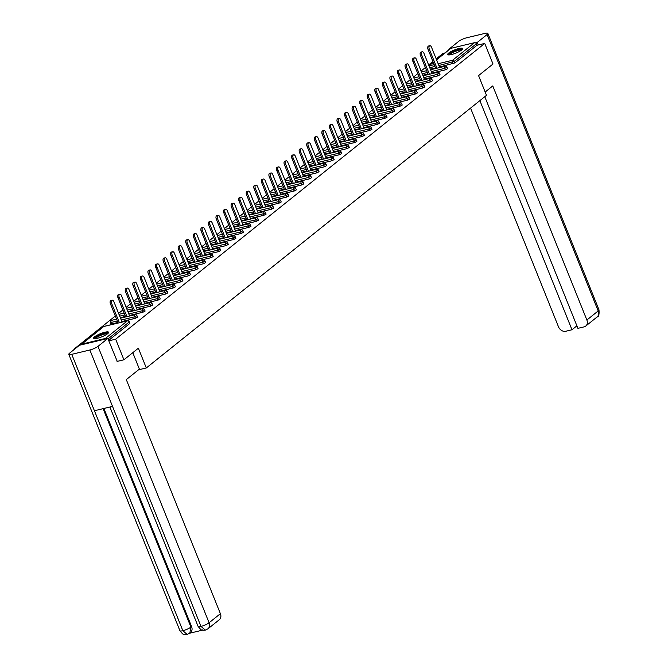<?xml version="1.0" encoding="UTF-8"?>
<svg xmlns="http://www.w3.org/2000/svg" width="668" height="668" viewBox="0 0 668 668"><rect width="100%" height="100%" fill="white"/><g stroke="black" fill="none" stroke-linecap="round" stroke-linejoin="round"><path stroke-width="1" d="M448.662 53.089A8.083 1.712 -21.9 0 0 447.677 54.551A8.083 1.712 -21.9 0 0 453.53 53.949A8.083 1.712 -21.9 0 0 461.688 49.975A8.083 1.712 -21.9 0 0 462.682 48.514A8.083 1.712 -21.9 0 0 456.829 49.115A8.083 1.712 -21.9 0 0 448.662 53.089M94.605 336.822A8.083 1.712 -21.9 0 0 93.62 338.275A8.083 1.712 -21.9 0 0 99.474 337.682A8.083 1.712 -21.9 0 0 107.632 333.699A8.083 1.712 -21.9 0 0 108.625 332.246A8.083 1.712 -21.9 0 0 102.763 332.839A8.083 1.712 -21.9 0 0 94.605 336.822M74.064 349.589L74.833 348.972M444.963 52.956L442.993 53.423L436.196 58.876M432.922 61.498L428.631 64.938M425.366 67.552L421.065 70.992M417.801 73.614L413.509 77.054M410.236 79.676L405.944 83.116M402.679 85.738L398.378 89.178M395.114 91.792L390.822 95.232M387.549 97.854L383.257 101.294M379.992 103.916L375.692 107.356M372.427 109.969L368.135 113.418M364.862 116.032L360.57 119.472M357.305 122.094L353.013 125.534M349.74 128.156L345.448 131.596M342.183 134.21L337.883 137.65M334.618 140.272L330.326 143.712M327.053 146.334L322.761 149.774M319.496 152.396L315.196 155.836M311.931 158.45L307.639 161.89M304.366 164.512L300.074 167.952M296.809 170.574L292.517 174.014M289.244 176.636L284.952 180.076M281.687 182.69L277.387 186.13M274.122 188.752L269.83 192.192M266.557 194.814L262.265 198.254M259 200.868L254.7 204.316M251.435 206.93L247.143 210.37M243.87 212.992L239.578 216.432M236.313 219.054L232.013 222.494M228.748 225.108L224.456 228.556M221.183 231.17L216.891 234.61M213.626 237.232L209.334 240.672M206.061 243.294L201.769 246.734M198.505 249.348L194.204 252.788M190.939 255.41L186.648 258.85M183.374 261.472L179.082 264.912M175.818 267.534L171.517 270.974M168.252 273.588L163.961 277.028M160.687 279.65L156.395 283.09M153.131 285.712L148.839 289.152M145.566 291.766L141.274 295.214M138.009 297.828L133.709 301.268M130.444 303.89L126.152 307.33M122.879 309.952L118.587 313.392M115.322 316.006L73.906 349.197M436.53 59.711L450.474 48.539A1.553 1.244 51.3 0 1 450.875 48.338L474.505 42.677A1.553 1.244 51.3 0 1 476.326 43.787L476.927 45.299L484.734 43.428L493.009 64.011L478.564 75.593L486.496 95.332L146.309 367.951L138.518 369.813M106.629 338.76A1.553 1.244 -128.7 0 0 105.419 338.451L81.797 344.112A1.553 1.244 -128.7 0 0 81.02 344.888M129.801 323.471L129.383 321.684L129.801 323.471L108.633 340.429M146.309 367.951L138.368 348.203L123.922 359.785L117.067 361.421M123.922 359.785L115.647 339.194L108.792 340.839M484.734 43.428L115.647 339.194M123.146 321.817L122.252 322.026M476.927 45.299L454.966 62.892L439.46 67.017M435.519 67.961L430.342 69.196M445.422 69.831L444.821 68.328L446.992 67.167L447.593 68.67L445.422 69.831L431.904 73.071M427.963 74.023L422.786 75.259M437.866 75.893L437.256 74.39L439.427 73.23L440.037 74.733L437.866 75.893L424.339 79.133M420.397 80.076L415.22 81.321M430.301 81.955L429.699 80.452L431.87 79.283L432.472 80.795L430.301 81.955L416.782 85.195M412.832 86.139L407.655 87.383M422.744 88.017L422.134 86.506L424.305 85.345L424.906 86.848L422.744 88.017L409.217 91.257M405.276 92.201L400.099 93.436M415.179 94.071L414.577 92.568L416.74 91.407L417.35 92.91L415.179 94.071L401.652 97.311M397.71 98.263L392.534 99.499M407.614 100.133L407.012 98.63L409.183 97.47L409.785 98.973L407.614 100.133L394.095 103.373M390.154 104.317L384.968 105.561M400.057 106.195L399.447 104.692L401.618 103.523L402.228 105.035L400.057 106.195L386.53 109.435M382.589 110.379L377.412 111.623M392.492 112.257L391.891 110.746L394.062 109.585L394.663 111.088L392.492 112.257L378.965 115.497M375.024 116.441L369.847 117.677M384.927 118.311L384.325 116.808L386.496 115.647L387.098 117.151L384.927 118.311L371.408 121.551M367.467 122.494L362.29 123.739M377.37 124.373L376.76 122.87L378.931 121.71L379.541 123.213L377.37 124.373L363.843 127.613M359.902 128.557L354.725 129.801M369.805 130.435L369.204 128.932L371.375 127.763L371.976 129.266L369.805 130.435L356.278 133.675M352.337 134.619L347.16 135.863M362.248 136.489L361.639 134.986L363.809 133.825L364.411 135.328L362.248 136.489L348.721 139.737M344.78 140.681L339.603 141.917M354.683 142.551L354.082 141.048L356.244 139.888L356.854 141.391L354.683 142.551L341.156 145.791M337.215 146.735L332.038 147.979M347.118 148.613L346.517 147.11L348.688 145.95L349.289 147.453L347.118 148.613L333.599 151.853M329.658 152.797L324.473 154.041M339.561 154.675L338.952 153.172L341.123 152.003L341.732 153.506L339.561 154.675L326.034 157.915M322.093 158.859L316.916 160.095M331.996 160.729L331.395 159.226L333.557 158.066L334.167 159.569L331.996 160.729L318.469 163.977M314.528 164.921L309.351 166.157M324.431 166.791L323.83 165.288L326.001 164.128L326.602 165.631L324.431 166.791L310.912 170.031M306.971 170.975L301.786 172.219M316.874 172.853L316.265 171.35L318.436 170.19L319.045 171.693L316.874 172.853L303.347 176.093M299.406 177.037L294.229 178.281M309.309 178.915L308.708 177.404L310.879 176.243L311.48 177.746L309.309 178.915L295.782 182.155M291.841 183.099L286.664 184.335M301.744 184.969L301.143 183.466L303.314 182.306L303.915 183.809L301.744 184.969L288.225 188.209M284.284 189.161L279.107 190.397M294.187 191.031L293.578 189.528L295.749 188.368L296.358 189.871L294.187 191.031L280.66 194.271M276.719 195.215L271.542 196.459M286.622 197.093L286.021 195.59L288.192 194.421L288.793 195.933L286.622 197.093L273.103 200.333M269.154 201.277L263.977 202.521M279.065 203.155L278.456 201.644L280.627 200.483L281.228 201.987L279.065 203.155L265.538 206.395M261.597 207.339L256.42 208.575M271.5 209.209L270.899 207.706L273.062 206.546L273.671 208.049L271.5 209.209L257.973 212.449M254.032 213.393L248.855 214.637M263.935 215.271L263.334 213.768L265.505 212.608L266.106 214.111L263.935 215.271L250.416 218.511M246.475 219.455L241.29 220.699M256.378 221.333L255.769 219.83L257.94 218.661L258.549 220.173L256.378 221.333L242.851 224.573M238.91 225.517L233.733 226.761M248.813 227.387L248.212 225.884L250.383 224.724L250.984 226.227L248.813 227.387L235.286 230.635M231.345 231.579L226.168 232.815M241.248 233.449L240.647 231.946L242.818 230.786L243.419 232.289L241.248 233.449L227.73 236.689M223.788 237.633L218.611 238.877M233.691 239.511L233.082 238.008L235.253 236.848L235.862 238.351L233.691 239.511L220.164 242.751M216.223 243.695L211.046 244.939M226.126 245.573L225.525 244.071L227.696 242.901L228.297 244.404L226.126 245.573L212.599 248.813M208.658 249.757L203.481 250.993M218.57 251.627L217.96 250.124L220.131 248.964L220.732 250.467L218.57 251.627L205.043 254.875M201.101 255.819L195.924 257.055M211.004 257.689L210.403 256.186L212.566 255.026L213.175 256.529L211.004 257.689L197.477 260.929M193.536 261.873L188.359 263.117M203.439 263.751L202.838 262.248L205.009 261.088L205.61 262.591L203.439 263.751L189.921 266.991M185.98 267.935L180.794 269.179M195.883 269.814L195.273 268.311L197.444 267.142L198.054 268.645L195.883 269.814L182.356 273.053M178.414 273.997L173.237 275.233M188.318 275.867L187.716 274.364L189.879 273.204L190.489 274.707L188.318 275.867L174.791 279.107M170.849 280.059L165.672 281.295M180.752 281.929L180.151 280.426L182.322 279.266L182.923 280.769L180.752 281.929L167.234 285.169M163.293 286.113L158.107 287.357M173.196 287.991L172.586 286.488L174.757 285.32L175.367 286.831L173.196 287.991L159.669 291.231M155.727 292.175L150.55 293.419M165.631 294.054L165.029 292.542L167.2 291.382L167.802 292.885L165.631 294.054L152.104 297.293M148.162 298.237L142.985 299.473M158.074 300.107L157.464 298.604L159.635 297.444L160.237 298.947L158.074 300.107L144.547 303.347M140.606 304.299L135.429 305.535M150.509 306.169L149.899 304.666L152.07 303.506L152.68 305.009L150.509 306.169L136.982 309.409M133.041 310.353L127.864 311.597M142.944 312.232L142.342 310.729L144.513 309.56L145.115 311.071L142.944 312.232L129.425 315.471M125.484 316.415L120.298 317.659M111.756 323.947L111.047 323.947L110.437 322.444L111.155 322.444L111.756 323.947L117.919 322.477M135.387 318.294L134.777 316.782L136.948 315.622L137.55 317.125L135.387 318.294L121.86 321.533M130.703 315.755L129.609 315.931M138.268 309.693L137.165 309.868M145.833 303.631L144.731 303.815M153.389 297.577L152.296 297.753M160.955 291.515L159.852 291.691M168.52 285.453L167.417 285.628M176.076 279.391L174.983 279.575M183.642 273.337L182.539 273.513M191.207 267.275L190.104 267.45M198.763 261.213L197.661 261.397M206.328 255.151L205.226 255.335M213.885 249.097L212.791 249.273M221.45 243.035L220.348 243.21M229.015 236.973L227.913 237.157M236.572 230.919L235.478 231.095M244.137 224.857L243.035 225.032M251.702 218.795L250.6 218.97M259.259 212.733L258.157 212.917M266.824 206.679L265.722 206.855M274.381 200.617L273.287 200.792M281.946 194.555L280.844 194.73M289.511 188.493L288.409 188.677M297.068 182.439L295.974 182.614M304.633 176.377L303.531 176.552M312.198 170.315L311.096 170.499M319.755 164.253L318.661 164.437M327.32 158.199L326.218 158.374M334.885 152.137L333.783 152.312M342.442 146.075L341.34 146.259M350.007 140.021L348.905 140.196M357.564 133.959L356.47 134.134M365.129 127.897L364.027 128.072M372.694 121.835L371.592 122.019M380.251 115.781L379.157 115.956M387.816 109.719L386.714 109.894M395.381 103.657L394.279 103.832M402.938 97.595L401.835 97.778M410.503 91.541L409.4 91.716M418.059 85.479L416.966 85.654M425.625 79.417L424.522 79.592M433.19 73.355L432.087 73.538M440.746 67.301L439.653 67.476M122.077 322.068L113.869 301.652A2.388 1.336 76.5 0 0 112.199 300.224A2.388 1.336 76.5 0 0 111.639 303.439L119.388 322.711M111.639 303.439L110.387 303.74A2.388 1.336 -103.5 0 1 110.946 300.525L112.199 300.224M110.387 303.74L118.136 323.011M129.634 316.006L121.434 295.59A2.388 1.336 76.5 0 0 119.764 294.171A2.388 1.336 76.5 0 0 119.205 297.377L126.945 316.657M119.205 297.377L117.952 297.678A2.388 1.336 -103.5 0 1 118.512 294.471L119.764 294.171M117.952 297.678L125.693 316.958M137.199 309.952L128.991 289.536A2.388 1.336 76.5 0 0 127.321 288.108A2.388 1.336 76.5 0 0 126.761 291.323L134.51 310.595M126.761 291.323L125.509 291.624A2.388 1.336 -103.5 0 1 126.068 288.409L127.321 288.108M125.509 291.624L133.258 310.896M144.764 303.89L136.556 283.474A2.388 1.336 76.5 0 0 134.886 282.046A2.388 1.336 76.5 0 0 134.326 285.261L142.075 304.533M134.326 285.261L133.074 285.562A2.388 1.336 -103.5 0 1 133.633 282.347L134.886 282.046M133.074 285.562L140.823 304.833M152.321 297.828L144.113 277.412A2.388 1.336 76.5 0 0 142.443 275.993A2.388 1.336 76.5 0 0 141.883 279.199L149.632 298.471M141.883 279.199L140.631 279.5A2.388 1.336 -103.5 0 1 141.19 276.285L142.443 275.993M140.631 279.5L148.379 298.771M159.886 291.774L151.678 271.358A2.388 1.336 76.5 0 0 150.008 269.93A2.388 1.336 76.5 0 0 149.448 273.145L157.197 292.417M149.448 273.145L148.196 273.437A2.388 1.336 -103.5 0 1 148.755 270.231L150.008 269.93M148.196 273.437L155.945 292.718M94.948 338.668A6.997 1.478 158.1 0 1 94.906 338.492A6.997 1.478 158.1 0 1 101.26 334.484A6.997 1.478 158.1 0 1 107.932 333.449M107.414 333.866A6.48 1.369 -21.9 0 0 101.102 335.211A6.48 1.369 -21.9 0 0 95.616 338.609M108.542 332.739A8.033 1.703 -21.9 0 0 100.784 334.434A8.033 1.703 -21.9 0 0 94.013 338.576M449.005 54.935A6.997 1.478 158.1 0 1 448.963 54.768A6.997 1.478 158.1 0 1 455.317 50.76A6.997 1.478 158.1 0 1 461.989 49.716M461.471 50.142A6.48 1.369 -21.9 0 0 455.159 51.486A6.48 1.369 -21.9 0 0 449.673 54.885M462.598 49.006A8.033 1.703 -21.9 0 0 454.85 50.71A8.033 1.703 -21.9 0 0 448.069 54.851M132.782 352.679L139.387 369.12L126.302 379.608L220.398 613.692A6.221 4.977 51.3 0 1 219.279 619.745L207.965 628.813A6.221 4.977 51.3 0 0 209.084 622.76L220.398 613.692M71.743 354.332L94.422 410.736L112.533 406.394L89.863 349.99L71.743 354.332A6.379 1.353 -21.9 0 1 68.812 354.316A6.379 1.353 -21.9 0 1 69.597 353.172L79.459 345.264L107.84 338.467L117.242 361.38M89.863 349.99A6.379 1.353 -21.9 0 0 97.979 346.375L107.84 338.467M189.754 633.206L202.588 630.133M103.899 408.465L191.582 626.584A6.221 4.977 51.3 0 1 190.463 632.638L189.804 633.164L190.923 627.11L191.582 626.584M112.533 406.394L200.968 626.375L205.327 630.099L203.097 630.216C201.31 628.855 202.997 632.521 198.079 626.359A6.379 1.353 -21.9 0 0 200.968 626.375A6.379 1.353 -21.9 0 0 209.084 622.76L97.979 346.375M68.812 354.316L179.917 630.709A6.379 1.353 -21.9 0 0 182.857 630.717L187.174 634.45L189.804 633.164M485.168 92.025L492.767 85.93L586.871 320.014L598.186 310.946L487.081 34.561L477.219 42.46L478.23 44.981M470.564 108.099L558.49 326.819A6.221 4.977 -128.7 0 0 565.763 331.261L571.983 329.767L479.875 100.643M487.081 34.561A6.379 1.353 -21.9 0 0 487.865 33.408A6.379 1.353 -21.9 0 0 484.926 33.4L466.815 37.742A6.379 1.353 -21.9 0 0 458.699 41.358L448.838 49.265L449.881 49.014M475.532 42.869L477.219 42.46M484.784 96.701L577.912 328.347L584.124 326.861A6.221 4.977 -128.7 0 0 585.752 326.067A6.221 4.977 -128.7 0 0 586.871 320.014M576.893 325.834L571.983 329.767M448.838 49.265L449.013 49.708M167.451 285.712L159.243 265.296A2.388 1.336 76.5 0 0 157.573 263.868A2.388 1.336 76.5 0 0 157.013 267.083L164.762 286.355M157.013 267.083L155.761 267.384A2.388 1.336 -103.5 0 1 156.32 264.169L157.573 263.868M155.761 267.384L163.51 286.656M175.008 279.65L166.8 259.234A2.388 1.336 76.5 0 0 165.13 257.806A2.388 1.336 76.5 0 0 164.57 261.021L172.319 280.293M164.57 261.021L163.318 261.322A2.388 1.336 -103.5 0 1 163.877 258.107L165.13 257.806M163.318 261.322L171.066 280.593M182.573 273.588L174.365 253.172A2.388 1.336 76.5 0 0 172.695 251.752A2.388 1.336 76.5 0 0 172.135 254.959L179.884 274.239M172.135 254.959L170.883 255.259A2.388 1.336 -103.5 0 1 171.442 252.053L172.695 251.752M170.883 255.259L178.632 274.531M190.138 267.534L181.93 247.118A2.388 1.336 76.5 0 0 180.26 245.69A2.388 1.336 76.5 0 0 179.7 248.905L187.441 268.177M179.7 248.905L178.448 249.197A2.388 1.336 -103.5 0 1 179.007 245.991L180.26 245.69M178.448 249.197L186.197 268.478M197.695 261.472L189.487 241.056A2.388 1.336 76.5 0 0 187.817 239.628A2.388 1.336 76.5 0 0 187.257 242.843L195.006 262.115M187.257 242.843L186.005 243.144A2.388 1.336 -103.5 0 1 186.564 239.929L187.817 239.628M186.005 243.144L193.753 262.415M205.26 255.41L197.052 234.994A2.388 1.336 76.5 0 0 195.382 233.566A2.388 1.336 76.5 0 0 194.822 236.781L202.571 256.053M194.822 236.781L193.57 237.082A2.388 1.336 -103.5 0 1 194.129 233.867L195.382 233.566M193.57 237.082L201.319 256.353M212.816 249.348L204.617 228.932A2.388 1.336 76.5 0 0 202.938 227.512A2.388 1.336 76.5 0 0 202.379 230.719L210.128 249.999M202.379 230.719L201.135 231.019A2.388 1.336 -103.5 0 1 201.694 227.813L202.938 227.512M201.135 231.019L208.875 250.3M220.382 243.294L212.173 222.878A2.388 1.336 76.5 0 0 210.503 221.45A2.388 1.336 76.5 0 0 209.944 224.665L217.693 243.937M209.944 224.665L208.692 224.966A2.388 1.336 -103.5 0 1 209.251 221.751L210.503 221.45M208.692 224.966L216.44 244.237M227.947 237.232L219.739 216.816A2.388 1.336 76.5 0 0 218.069 215.388A2.388 1.336 76.5 0 0 217.509 218.603L225.258 237.875M217.509 218.603L216.257 218.904A2.388 1.336 -103.5 0 1 216.816 215.689L218.069 215.388M216.257 218.904L224.005 238.175M235.503 231.17L227.295 210.754A2.388 1.336 76.5 0 0 225.625 209.326A2.388 1.336 76.5 0 0 225.066 212.541L232.815 231.813M225.066 212.541L223.813 212.841A2.388 1.336 -103.5 0 1 224.373 209.627L225.625 209.326M223.813 212.841L231.562 232.113M243.069 225.108L234.86 204.692A2.388 1.336 76.5 0 0 233.19 203.272A2.388 1.336 76.5 0 0 232.631 206.479L240.38 225.759M232.631 206.479L231.379 206.779A2.388 1.336 -103.5 0 1 231.938 203.573L233.19 203.272M231.379 206.779L239.127 226.06M250.634 219.054L242.426 198.638A2.388 1.336 76.5 0 0 240.756 197.21A2.388 1.336 76.5 0 0 240.196 200.425L247.945 219.697M240.196 200.425L238.944 200.726A2.388 1.336 -103.5 0 1 239.503 197.511L240.756 197.21M238.944 200.726L246.692 219.997M258.19 212.992L249.982 192.576A2.388 1.336 76.5 0 0 248.312 191.148A2.388 1.336 76.5 0 0 247.753 194.363L255.502 213.635M247.753 194.363L246.5 194.664A2.388 1.336 -103.5 0 1 247.06 191.449L248.312 191.148M246.5 194.664L254.249 213.935M265.755 206.93L257.547 186.514A2.388 1.336 76.5 0 0 255.877 185.094A2.388 1.336 76.5 0 0 255.318 188.301L263.067 207.573M255.318 188.301L254.065 188.601A2.388 1.336 -103.5 0 1 254.625 185.387L255.877 185.094M254.065 188.601L261.814 207.873M273.312 200.876L265.113 180.452A2.388 1.336 76.5 0 0 263.442 179.032A2.388 1.336 76.5 0 0 262.883 182.239L270.624 201.519M262.883 182.239L261.631 182.539A2.388 1.336 -103.5 0 1 262.19 179.333L263.442 179.032M261.631 182.539L269.371 201.819M280.877 194.814L272.669 174.398A2.388 1.336 76.5 0 0 270.999 172.97A2.388 1.336 76.5 0 0 270.44 176.185L278.189 195.457M270.44 176.185L269.187 176.486A2.388 1.336 -103.5 0 1 269.747 173.271L270.999 172.97M269.187 176.486L276.936 195.757M288.442 188.752L280.234 168.336A2.388 1.336 76.5 0 0 278.564 166.908A2.388 1.336 76.5 0 0 278.005 170.123L285.754 189.395M278.005 170.123L276.752 170.423A2.388 1.336 -103.5 0 1 277.312 167.209L278.564 166.908M276.752 170.423L284.501 189.695M295.999 182.69L287.791 162.274A2.388 1.336 76.5 0 0 286.121 160.854A2.388 1.336 76.5 0 0 285.562 164.061L293.31 183.333M285.562 164.061L284.309 164.361A2.388 1.336 -103.5 0 1 284.869 161.155L286.121 160.854M284.309 164.361L292.058 183.633M303.564 176.636L295.356 156.22A2.388 1.336 76.5 0 0 293.686 154.792A2.388 1.336 76.5 0 0 293.127 158.007L300.876 177.279M293.127 158.007L291.874 158.299A2.388 1.336 -103.5 0 1 292.434 155.093L293.686 154.792M291.874 158.299L299.623 177.579M311.129 170.574L302.921 150.158A2.388 1.336 76.5 0 0 301.251 148.73A2.388 1.336 76.5 0 0 300.692 151.945L308.441 171.217M300.692 151.945L299.439 152.246A2.388 1.336 -103.5 0 1 299.999 149.031L301.251 148.73M299.439 152.246L307.188 171.517M318.686 164.512L310.478 144.096A2.388 1.336 76.5 0 0 308.808 142.668A2.388 1.336 76.5 0 0 308.249 145.883L315.997 165.155M308.249 145.883L306.996 146.183A2.388 1.336 -103.5 0 1 307.556 142.969L308.808 142.668M306.996 146.183L314.745 165.455M326.251 158.45L318.043 138.034A2.388 1.336 76.5 0 0 316.373 136.614A2.388 1.336 76.5 0 0 315.814 139.821L323.562 159.101M315.814 139.821L314.561 140.121A2.388 1.336 -103.5 0 1 315.121 136.915L316.373 136.614M314.561 140.121L322.31 159.393M333.816 152.396L325.608 131.98A2.388 1.336 76.5 0 0 323.938 130.552A2.388 1.336 76.5 0 0 323.379 133.767L331.119 153.039M323.379 133.767L322.126 134.068A2.388 1.336 -103.5 0 1 322.686 130.853L323.938 130.552M322.126 134.068L329.875 153.339M341.373 146.334L333.165 125.918A2.388 1.336 76.5 0 0 331.495 124.49A2.388 1.336 76.5 0 0 330.936 127.705L338.684 146.977M330.936 127.705L329.683 128.006A2.388 1.336 -103.5 0 1 330.243 124.791L331.495 124.49M329.683 128.006L337.432 147.277M348.938 140.272L340.73 119.856A2.388 1.336 76.5 0 0 339.06 118.428A2.388 1.336 76.5 0 0 338.501 121.643L346.249 140.915M338.501 121.643L337.248 121.943A2.388 1.336 -103.5 0 1 337.808 118.729L339.06 118.428M337.248 121.943L344.997 141.215M356.495 134.21L348.295 113.794A2.388 1.336 76.5 0 0 346.617 112.374A2.388 1.336 76.5 0 0 346.057 115.581L353.806 134.861M346.057 115.581L344.813 115.881A2.388 1.336 -103.5 0 1 345.373 112.675L346.617 112.374M344.813 115.881L352.554 135.161M364.06 128.156L355.852 107.74A2.388 1.336 76.5 0 0 354.182 106.312A2.388 1.336 76.5 0 0 353.623 109.527L361.371 128.799M353.623 109.527L352.37 109.828A2.388 1.336 -103.5 0 1 352.929 106.613L354.182 106.312M352.37 109.828L360.119 129.099M371.625 122.094L363.417 101.678A2.388 1.336 76.5 0 0 361.747 100.25A2.388 1.336 76.5 0 0 361.188 103.465L368.936 122.737M361.188 103.465L359.935 103.765A2.388 1.336 -103.5 0 1 360.495 100.551L361.747 100.25M359.935 103.765L367.684 123.037M379.182 116.032L370.974 95.616A2.388 1.336 76.5 0 0 369.304 94.196A2.388 1.336 76.5 0 0 368.744 97.403L376.493 116.675M368.744 97.403L367.492 97.703A2.388 1.336 -103.5 0 1 368.051 94.489L369.304 94.196M367.492 97.703L375.241 116.975M386.747 109.978L378.539 89.554A2.388 1.336 76.5 0 0 376.869 88.134A2.388 1.336 76.5 0 0 376.309 91.341L384.058 110.621M376.309 91.341L375.057 91.641A2.388 1.336 -103.5 0 1 375.616 88.435L376.869 88.134M375.057 91.641L382.806 110.921M394.312 103.916L386.104 83.5A2.388 1.336 76.5 0 0 384.434 82.072A2.388 1.336 76.5 0 0 383.875 85.287L391.623 104.559M383.875 85.287L382.622 85.587A2.388 1.336 -103.5 0 1 383.181 82.373L384.434 82.072M382.622 85.587L390.371 104.859M401.869 97.854L393.661 77.438A2.388 1.336 76.5 0 0 391.991 76.01A2.388 1.336 76.5 0 0 391.431 79.225L399.18 98.497M391.431 79.225L390.179 79.525A2.388 1.336 -103.5 0 1 390.738 76.311L391.991 76.01M390.179 79.525L397.928 98.797M409.434 91.792L401.226 71.376A2.388 1.336 76.5 0 0 399.556 69.956A2.388 1.336 76.5 0 0 398.996 73.163L406.745 92.434M398.996 73.163L397.744 73.463A2.388 1.336 -103.5 0 1 398.303 70.249L399.556 69.956M397.744 73.463L405.493 92.735M416.991 85.738L408.791 65.322A2.388 1.336 76.5 0 0 407.121 63.894A2.388 1.336 76.5 0 0 406.561 67.109L414.302 86.381M406.561 67.109L405.309 67.401A2.388 1.336 -103.5 0 1 405.868 64.195L407.121 63.894M405.309 67.401L413.049 86.681M424.556 79.676L416.348 59.26A2.388 1.336 76.5 0 0 414.678 57.832A2.388 1.336 76.5 0 0 414.118 61.047L421.867 80.319M414.118 61.047L412.866 61.347A2.388 1.336 -103.5 0 1 413.425 58.133L414.678 57.832M412.866 61.347L420.615 80.619M432.121 73.614L423.913 53.198A2.388 1.336 76.5 0 0 422.243 51.77A2.388 1.336 76.5 0 0 421.683 54.985L429.432 74.257M421.683 54.985L420.431 55.285A2.388 1.336 -103.5 0 1 420.99 52.071L422.243 51.77M420.431 55.285L428.18 74.557M439.678 67.552L431.47 47.136A2.388 1.336 76.5 0 0 429.8 45.716A2.388 1.336 76.5 0 0 429.24 48.923L436.989 68.203M429.24 48.923L427.988 49.223A2.388 1.336 -103.5 0 1 428.547 46.017L429.8 45.716M427.988 49.223L435.736 68.495M105.419 338.451L127.379 320.849L103.749 326.51L81.797 344.112M129.383 321.684A1.553 1.553 0 0 0 127.58 320.749A1.553 0.868 -103.5 0 0 127.379 320.849A1.553 1.244 -128.7 0 1 129.2 321.959L108.024 338.926M127.58 320.749L103.957 326.41A1.553 0.868 -103.5 0 0 103.749 326.51A1.553 1.244 -128.7 0 0 103.348 326.71L81.387 344.304M450.875 48.338L436.563 59.811M433.298 62.425L429.006 65.873M429.023 65.915L434.2 64.671M438.141 63.727L452.545 60.279L474.505 42.677M476.326 43.787L454.365 61.389L454.966 62.892M452.987 63.777L452.386 62.274A1.553 0.868 76.5 0 1 452.545 60.279A1.553 1.244 51.3 0 1 454.365 61.389L438.859 65.514M136.948 315.622A1.553 1.553 0 0 0 135.145 314.686A1.553 0.868 -103.5 0 0 134.936 314.795A1.553 0.868 76.5 0 0 134.777 316.782L121.25 320.022M117.309 320.974L111.155 322.444A1.553 0.868 76.5 0 1 111.314 320.456A1.553 0.868 -103.5 0 1 111.523 320.348A1.553 0.868 -103.5 0 1 111.748 320.348M103.348 326.71A1.553 1.553 0 0 1 103.957 326.41A1.553 0.868 -103.5 0 1 104.183 326.41M110.629 322.16L110.437 322.444A1.553 1.553 0 0 1 111.523 320.348L116.574 319.137M144.513 309.56A1.553 1.553 0 0 0 142.71 308.633A1.553 0.868 -103.5 0 0 142.501 308.733A1.553 0.868 76.5 0 0 142.342 310.729L128.815 313.968M124.874 314.912L119.697 316.148M152.07 303.506A1.553 1.553 0 0 0 150.267 302.571A1.553 0.868 -103.5 0 0 150.066 302.671A1.553 0.868 76.5 0 0 149.899 304.666L136.381 307.906M132.439 308.85L127.262 310.094M159.635 297.444A1.553 1.553 0 0 0 157.832 296.509A1.553 0.868 -103.5 0 0 157.623 296.617A1.553 0.868 76.5 0 0 157.464 298.604L143.937 301.844M139.996 302.788L134.819 304.032M167.2 291.382A1.553 1.553 0 0 0 165.388 290.455A1.553 0.868 -103.5 0 0 165.188 290.555A1.553 0.868 76.5 0 0 165.029 292.542L151.502 295.79M147.561 296.734L142.384 297.97M174.757 285.32A1.553 1.553 0 0 0 172.954 284.393A1.553 0.868 -103.5 0 0 172.753 284.493A1.553 0.868 76.5 0 0 172.586 286.488L159.067 289.728M155.126 290.672L149.941 291.908M182.322 279.266A1.553 1.553 0 0 0 180.519 278.331A1.553 0.868 -103.5 0 0 180.31 278.431A1.553 0.868 76.5 0 0 180.151 280.426L166.624 283.666M162.683 284.61L157.506 285.854M189.879 273.204A1.553 1.553 0 0 0 188.075 272.268A1.553 0.868 -103.5 0 0 187.875 272.377A1.553 0.868 76.5 0 0 187.716 274.364L174.189 277.604M170.248 278.548L165.071 279.792M197.444 267.142A1.553 1.553 0 0 0 195.641 266.215A1.553 0.868 -103.5 0 0 195.432 266.315A1.553 0.868 76.5 0 0 195.273 268.311L181.754 271.55M177.813 272.494L172.628 273.73M205.009 261.088A1.553 1.553 0 0 0 203.206 260.153A1.553 0.868 -103.5 0 0 202.997 260.253A1.553 0.868 76.5 0 0 202.838 262.248L189.311 265.488M185.37 266.432L180.193 267.676M212.566 255.026A1.553 1.553 0 0 0 210.762 254.09A1.553 0.868 -103.5 0 0 210.562 254.191A1.553 0.868 76.5 0 0 210.403 256.186L196.876 259.426M192.935 260.37L187.758 261.614M220.131 248.964A1.553 1.553 0 0 0 218.327 248.028A1.553 0.868 -103.5 0 0 218.119 248.137A1.553 0.868 76.5 0 0 217.96 250.124L204.433 253.364M200.492 254.308L195.315 255.552M227.696 242.901A1.553 1.553 0 0 0 225.884 241.975A1.553 0.868 -103.5 0 0 225.684 242.075A1.553 0.868 76.5 0 0 225.525 244.071L211.998 247.31M208.057 248.254L202.88 249.49M235.253 236.848A1.553 1.553 0 0 0 233.449 235.913A1.553 0.868 -103.5 0 0 233.249 236.013A1.553 0.868 76.5 0 0 233.082 238.008L219.563 241.248M215.622 242.192L210.445 243.436M242.818 230.786A1.553 1.553 0 0 0 241.014 229.85A1.553 0.868 -103.5 0 0 240.806 229.951A1.553 0.868 76.5 0 0 240.647 231.946L227.12 235.186M223.179 236.13L218.002 237.374M250.383 224.724A1.553 1.553 0 0 0 248.571 223.788A1.553 0.868 -103.5 0 0 248.371 223.897A1.553 0.868 76.5 0 0 248.212 225.884L234.685 229.124M230.744 230.076L225.567 231.312M257.94 218.661A1.553 1.553 0 0 0 256.136 217.735A1.553 0.868 -103.5 0 0 255.927 217.835A1.553 0.868 76.5 0 0 255.769 219.83L242.25 223.07M238.309 224.014L233.124 225.25M265.505 212.608A1.553 1.553 0 0 0 263.701 211.672A1.553 0.868 -103.5 0 0 263.493 211.773A1.553 0.868 76.5 0 0 263.334 213.768L249.807 217.008M245.866 217.952L240.689 219.196M273.062 206.546A1.553 1.553 0 0 0 271.258 205.61A1.553 0.868 -103.5 0 0 271.058 205.711A1.553 0.868 76.5 0 0 270.899 207.706L257.372 210.946M253.431 211.89L248.254 213.134M280.627 200.483A1.553 1.553 0 0 0 278.823 199.557A1.553 0.868 -103.5 0 0 278.614 199.657A1.553 0.868 76.5 0 0 278.456 201.644L264.929 204.892M260.988 205.836L255.811 207.072M288.192 194.421A1.553 1.553 0 0 0 286.388 193.495A1.553 0.868 -103.5 0 0 286.18 193.595A1.553 0.868 76.5 0 0 286.021 195.59L272.494 198.83M268.553 199.774L263.376 201.01M295.749 188.368A1.553 1.553 0 0 0 293.945 187.432A1.553 0.868 -103.5 0 0 293.745 187.533A1.553 0.868 76.5 0 0 293.578 189.528L280.059 192.768M276.118 193.712L270.941 194.956M303.314 182.306A1.553 1.553 0 0 0 301.51 181.37A1.553 0.868 -103.5 0 0 301.301 181.479A1.553 0.868 76.5 0 0 301.143 183.466L287.616 186.706M283.675 187.65L278.498 188.894M310.879 176.243A1.553 1.553 0 0 0 309.067 175.317A1.553 0.868 -103.5 0 0 308.866 175.417A1.553 0.868 76.5 0 0 308.708 177.404L295.181 180.652M291.24 181.596L286.063 182.832M318.436 170.19A1.553 1.553 0 0 0 316.632 169.254A1.553 0.868 -103.5 0 0 316.432 169.355A1.553 0.868 76.5 0 0 316.265 171.35L302.746 174.59M298.805 175.534L293.619 176.778M326.001 164.128A1.553 1.553 0 0 0 324.197 163.192A1.553 0.868 -103.5 0 0 323.988 163.293A1.553 0.868 76.5 0 0 323.83 165.288L310.303 168.528M306.361 169.472L301.184 170.716M333.557 158.066A1.553 1.553 0 0 0 331.754 157.13A1.553 0.868 -103.5 0 0 331.553 157.239A1.553 0.868 76.5 0 0 331.395 159.226L317.868 162.466M313.927 163.409L308.75 164.654M341.123 152.003A1.553 1.553 0 0 0 339.319 151.077A1.553 0.868 -103.5 0 0 339.11 151.177A1.553 0.868 76.5 0 0 338.952 153.172L325.433 156.412M321.492 157.356L316.306 158.592M348.688 145.95A1.553 1.553 0 0 0 346.884 145.014A1.553 0.868 -103.5 0 0 346.675 145.115A1.553 0.868 76.5 0 0 346.517 147.11L332.99 150.35M329.048 151.294L323.871 152.538M356.244 139.888A1.553 1.553 0 0 0 354.441 138.952A1.553 0.868 -103.5 0 0 354.24 139.053A1.553 0.868 76.5 0 0 354.082 141.048L340.555 144.288M336.614 145.232L331.437 146.476M363.809 133.825A1.553 1.553 0 0 0 362.006 132.89A1.553 0.868 -103.5 0 0 361.797 132.999A1.553 0.868 76.5 0 0 361.639 134.986L348.111 138.226M344.17 139.178L338.993 140.414M371.375 127.763A1.553 1.553 0 0 0 369.563 126.837A1.553 0.868 -103.5 0 0 369.362 126.937A1.553 0.868 76.5 0 0 369.204 128.932L355.677 132.172M351.735 133.116L346.558 134.351M378.931 121.71A1.553 1.553 0 0 0 377.128 120.774A1.553 0.868 -103.5 0 0 376.927 120.875A1.553 0.868 76.5 0 0 376.76 122.87L363.242 126.11M359.3 127.054L354.115 128.298M386.496 115.647A1.553 1.553 0 0 0 384.693 114.712A1.553 0.868 -103.5 0 0 384.484 114.812A1.553 0.868 76.5 0 0 384.325 116.808L370.798 120.048M366.857 120.992L361.68 122.236M394.062 109.585A1.553 1.553 0 0 0 392.25 108.659A1.553 0.868 -103.5 0 0 392.049 108.759A1.553 0.868 76.5 0 0 391.891 110.746L378.364 113.986M374.422 114.938L369.245 116.174M401.618 103.523A1.553 1.553 0 0 0 399.815 102.596A1.553 0.868 -103.5 0 0 399.606 102.697A1.553 0.868 76.5 0 0 399.447 104.692L385.929 107.932M381.987 108.876L376.802 110.111M409.183 97.47A1.553 1.553 0 0 0 407.38 96.534A1.553 0.868 -103.5 0 0 407.171 96.635A1.553 0.868 76.5 0 0 407.012 98.63L393.485 101.87M389.544 102.814L384.367 104.058M416.74 91.407A1.553 1.553 0 0 0 414.937 90.472A1.553 0.868 -103.5 0 0 414.736 90.581A1.553 0.868 76.5 0 0 414.577 92.568L401.05 95.808M397.109 96.751L391.932 97.996M424.305 85.345A1.553 1.553 0 0 0 422.502 84.418A1.553 0.868 -103.5 0 0 422.293 84.519A1.553 0.868 76.5 0 0 422.134 86.506L408.607 89.754M404.666 90.698L399.489 91.933M431.87 79.283A1.553 1.553 0 0 0 430.067 78.356A1.553 0.868 -103.5 0 0 429.858 78.457A1.553 0.868 76.5 0 0 429.699 80.452L416.172 83.692M412.231 84.636L407.054 85.871M439.427 73.23A1.553 1.553 0 0 0 437.623 72.294A1.553 0.868 -103.5 0 0 437.423 72.394A1.553 0.868 76.5 0 0 437.256 74.39L423.737 77.63M419.796 78.573L414.619 79.818M446.992 67.167A1.553 1.553 0 0 0 445.189 66.232A1.553 0.868 -103.5 0 0 444.98 66.341A1.553 0.868 76.5 0 0 444.821 68.328L431.294 71.568M427.353 72.511L422.176 73.756M434.918 66.458L429.741 67.693M124.139 313.083L119.079 314.294A1.553 1.553 0 0 0 118.962 314.327A1.553 0.868 -103.5 0 1 119.079 314.294A1.553 0.868 -103.5 0 1 119.313 314.286M131.705 307.021L126.644 308.232A1.553 1.553 0 0 0 126.528 308.265A1.553 0.868 -103.5 0 1 126.644 308.232A1.553 0.868 -103.5 0 1 126.87 308.232M154.383 288.843L149.331 290.054A1.553 1.553 0 0 0 149.214 290.087A1.553 0.868 -103.5 0 1 149.331 290.054A1.553 0.868 -103.5 0 1 149.557 290.054M161.948 282.781L156.888 283.992A1.553 1.553 0 0 0 156.771 284.025A1.553 0.868 -103.5 0 1 156.888 283.992A1.553 0.868 -103.5 0 1 157.122 283.992M169.513 276.719L164.453 277.93A1.553 1.553 0 0 0 164.336 277.963A1.553 0.868 -103.5 0 1 164.453 277.93A1.553 0.868 -103.5 0 1 164.679 277.93M177.07 270.657L172.018 271.876A1.553 1.553 0 0 0 171.893 271.909A1.553 0.868 -103.5 0 1 172.018 271.876A1.553 0.868 -103.5 0 1 172.244 271.868M199.757 252.479L194.705 253.69A1.553 1.553 0 0 0 194.58 253.723A1.553 0.868 -103.5 0 1 194.705 253.69A1.553 0.868 -103.5 0 1 194.931 253.69M207.322 246.417L202.262 247.636A1.553 1.553 0 0 0 202.145 247.669A1.553 0.868 -103.5 0 1 202.262 247.636A1.553 0.868 -103.5 0 1 202.496 247.628M214.887 240.363L209.827 241.574A1.553 1.553 0 0 0 209.71 241.607A1.553 0.868 -103.5 0 1 209.827 241.574A1.553 0.868 -103.5 0 1 210.053 241.574M222.444 234.301L217.384 235.512A1.553 1.553 0 0 0 217.267 235.545A1.553 0.868 -103.5 0 1 217.384 235.512A1.553 0.868 -103.5 0 1 217.618 235.512M230.009 228.239L224.949 229.45A1.553 1.553 0 0 0 224.832 229.483A1.553 0.868 -103.5 0 1 224.949 229.45A1.553 0.868 -103.5 0 1 225.174 229.45M237.566 222.185L232.514 223.396A1.553 1.553 0 0 0 232.389 223.429A1.553 0.868 -103.5 0 1 232.514 223.396A1.553 0.868 -103.5 0 1 232.74 223.388M252.696 210.061L247.636 211.272A1.553 1.553 0 0 0 247.519 211.305A1.553 0.868 -103.5 0 1 247.636 211.272A1.553 0.868 -103.5 0 1 247.861 211.272M260.253 203.999L255.201 205.21A1.553 1.553 0 0 0 255.076 205.243A1.553 0.868 -103.5 0 1 255.201 205.21A1.553 0.868 -103.5 0 1 255.426 205.21M267.818 197.945L262.758 199.156A1.553 1.553 0 0 0 262.641 199.189A1.553 0.868 -103.5 0 1 262.758 199.156A1.553 0.868 -103.5 0 1 262.992 199.156M275.383 191.883L270.323 193.094A1.553 1.553 0 0 0 270.206 193.127A1.553 0.868 -103.5 0 1 270.323 193.094A1.553 0.868 -103.5 0 1 270.548 193.094M282.94 185.821L277.88 187.032A1.553 1.553 0 0 0 277.763 187.065A1.553 0.868 -103.5 0 1 277.88 187.032A1.553 0.868 -103.5 0 1 278.113 187.032M290.505 179.759L285.445 180.978A1.553 1.553 0 0 0 285.328 181.011A1.553 0.868 -103.5 0 1 285.445 180.978A1.553 0.868 -103.5 0 1 285.67 180.97M313.192 161.581L308.132 162.792A1.553 1.553 0 0 0 308.015 162.825A1.553 0.868 -103.5 0 1 308.132 162.792A1.553 0.868 -103.5 0 1 308.357 162.792M320.749 155.519L315.697 156.738A1.553 1.553 0 0 0 315.572 156.771A1.553 0.868 -103.5 0 1 315.697 156.738A1.553 0.868 -103.5 0 1 315.922 156.729M328.314 149.465L323.254 150.676A1.553 1.553 0 0 0 323.137 150.709A1.553 0.868 -103.5 0 1 323.254 150.676A1.553 0.868 -103.5 0 1 323.487 150.676M335.879 143.403L330.819 144.614A1.553 1.553 0 0 0 330.702 144.647A1.553 0.868 -103.5 0 1 330.819 144.614A1.553 0.868 -103.5 0 1 331.044 144.614M358.566 125.225L353.506 126.436A1.553 1.553 0 0 0 353.389 126.469A1.553 0.868 -103.5 0 1 353.506 126.436A1.553 0.868 -103.5 0 1 353.731 126.436M373.688 113.101L368.627 114.311A1.553 1.553 0 0 0 368.511 114.345A1.553 0.868 -103.5 0 1 368.627 114.311A1.553 0.868 -103.5 0 1 368.853 114.311M381.244 107.047L376.193 108.258A1.553 1.553 0 0 0 376.067 108.291A1.553 0.868 -103.5 0 1 376.193 108.258A1.553 0.868 -103.5 0 1 376.418 108.249M388.809 100.985L383.749 102.196A1.553 1.553 0 0 0 383.632 102.229A1.553 0.868 -103.5 0 1 383.749 102.196A1.553 0.868 -103.5 0 1 383.983 102.196M411.496 82.807L406.436 84.018A1.553 1.553 0 0 0 406.319 84.051A1.553 0.868 -103.5 0 1 406.436 84.018A1.553 0.868 -103.5 0 1 406.67 84.018M419.061 76.745L414.001 77.956A1.553 1.553 0 0 0 413.884 77.989A1.553 0.868 -103.5 0 1 414.001 77.956A1.553 0.868 -103.5 0 1 414.227 77.956M103.106 408.657L190.923 627.11A6.379 1.353 -21.9 0 1 182.857 630.717L94.422 410.736M585.752 326.067L597.067 316.999A6.221 4.977 51.3 0 0 598.186 310.946A6.379 1.353 -21.9 0 0 598.971 309.802L487.865 33.408M428.965 65.773L433.256 62.333M135.145 314.686L120.516 318.193M142.71 308.633L128.081 312.131M150.267 302.571L135.646 306.078M157.832 296.509L143.202 300.015M139.261 300.959L134.201 302.17A1.553 1.553 0 0 0 134.084 302.203M165.388 290.455L150.768 293.953M146.826 294.897L141.766 296.108A1.553 1.553 0 0 0 141.649 296.141M172.954 284.393L158.324 287.9M180.519 278.331L165.889 281.838M188.075 272.268L173.455 275.775M195.641 266.215L181.011 269.713M203.206 260.153L188.576 263.66M184.635 264.603L179.575 265.814A1.553 1.553 0 0 0 179.458 265.847M210.762 254.09L196.142 257.597M192.2 258.541L187.14 259.752A1.553 1.553 0 0 0 187.023 259.785M218.327 248.028L203.698 251.535M225.884 241.975L211.263 245.473M233.449 235.913L218.828 239.42M241.014 229.85L226.385 233.357M248.571 223.788L233.95 227.295M256.136 217.735L241.507 221.233M263.701 211.672L249.072 215.179M245.131 216.123L240.071 217.334A1.553 1.553 0 0 0 239.954 217.367M271.258 205.61L256.637 209.117M278.823 199.557L264.194 203.055M286.388 193.495L271.759 196.993M293.945 187.432L279.324 190.939M301.51 181.37L286.881 184.877M309.067 175.317L294.446 178.815M316.632 169.254L302.003 172.761M298.062 173.705L293.01 174.916A1.553 1.553 0 0 0 292.893 174.949M324.197 163.192L309.568 166.699M305.627 167.643L300.567 168.854A1.553 1.553 0 0 0 300.45 168.887M331.754 157.13L317.133 160.637M339.319 151.077L324.69 154.575M346.884 145.014L332.255 148.521M354.441 138.952L339.82 142.459M362.006 132.89L347.377 136.397M343.435 137.341L338.384 138.552A1.553 1.553 0 0 0 338.259 138.585M369.563 126.837L354.942 130.335M351.001 131.279L345.94 132.498A1.553 1.553 0 0 0 345.824 132.531M377.128 120.774L362.507 124.281M384.693 114.712L370.064 118.219M366.122 119.163L361.062 120.374A1.553 1.553 0 0 0 360.945 120.407M392.25 108.659L377.629 112.157M399.815 102.596L385.185 106.095M407.38 96.534L392.751 100.041M414.937 90.472L400.316 93.979M396.374 94.923L391.314 96.134A1.553 1.553 0 0 0 391.197 96.167M422.502 84.418L407.872 87.917M403.931 88.861L398.879 90.071A1.553 1.553 0 0 0 398.754 90.105M430.067 78.356L415.438 81.863M437.623 72.294L423.003 75.801M445.189 66.232L430.559 69.739M426.618 70.683L421.558 71.893A1.553 1.553 0 0 0 421.441 71.927M109.903 407.029L198.079 626.359M205.327 630.099L207.965 628.813M187.174 634.45L184.919 634.567C183.141 633.206 184.802 636.855 179.917 630.709M597.067 316.999C598.712 316.916 599.346 314.519 598.971 309.802"/></g></svg>
